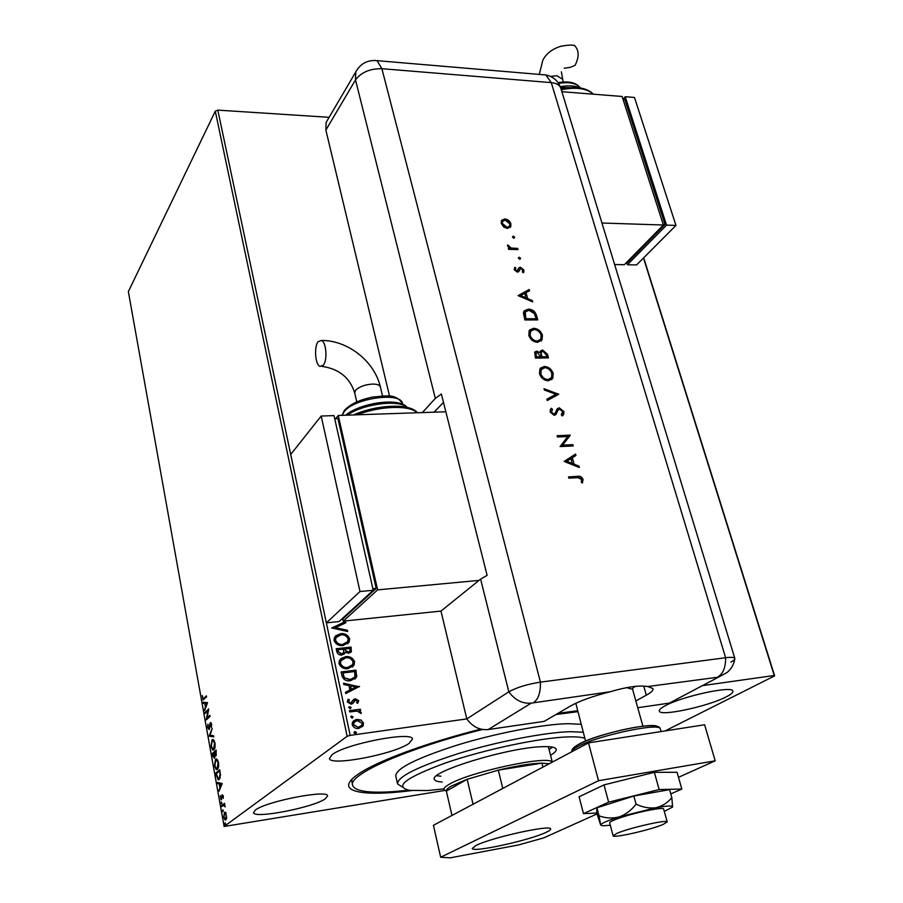 <?xml version="1.0" encoding="UTF-8"?>
<svg xmlns="http://www.w3.org/2000/svg" width="903" height="903" viewBox="0 0 903 903"><rect width="100%" height="100%" fill="white"/><g stroke="black" fill="none" stroke-linecap="round" stroke-linejoin="round"><path stroke-width="1.35" d="M411.475 790.599C361.471 796.977 333.85 791.57 356.888 775.113L358.988 773.657C377.668 760.936 426.453 742.808 480.836 729.127M351.877 779.323L351.877 781.682M332.09 754.682L329.414 758.52C330.126 766.489 394.159 754.186 409.104 743.383L412.479 739.026C412.626 730.899 345.465 743.846 332.09 754.682M665.127 705.819C660.815 708.121 658.897 709.893 659.348 711.146C660.24 716.689 708.291 706.36 726.249 696.845C731.125 694.351 733.326 692.432 732.841 691.066C732.423 685.388 682.092 696.303 665.127 705.819M255.346 810.07L253.517 812.632C253.709 819.111 313.443 807.496 325.272 798.816L327.586 795.893C328.173 789.29 265.9 801.401 255.346 810.07M444.648 790.464L224.125 826.471L347.158 736.295L215.286 111.204L217.815 110.121L329.132 117.322M361.008 720.03L363.537 723.1L363.085 725.854L358.796 728.416C355.68 728.868 353.468 727.626 352.159 724.669L352.565 721.948L356.854 719.364L361.008 720.03L363.537 723.1M349.382 710.672L360.342 709.216L360.613 710.447L358.999 710.661L361.256 712.546L361.087 713.528L357.136 711.101L349.642 711.903L349.382 710.672M358.717 700.739L357.667 703.29L356.572 702.692L357.396 700.988L355.669 699.994L352.667 703.527L351.053 704.159L347.328 701.992L347.666 700.028L348.287 699.283L349.45 699.848L348.648 701.676L350.736 702.94L353.75 699.396L355.353 698.787L358.717 700.739L357.599 703.245M341.91 675.579L341.142 671.934L356.03 670.15L356.335 677.543L350.488 680.704C346.221 681.404 343.354 679.699 341.91 675.579M336.198 648.738L351.041 647.079L351.38 651.684L348.614 653.241L345.149 652.147L344.732 653.366L341.876 655.036C339.415 655.285 337.745 654.223 336.864 651.842L336.198 648.738M331.785 627.957L345.522 621.524L345.793 622.799L335.385 627.687L347.395 630.226L347.678 631.513L331.785 627.957M217.815 110.121L350.172 735.369L466.783 718.901L440.98 611.083L480.599 579.116L487.112 575.346L441.353 393.979L435.325 398.415L422.367 412.581M702.421 685.637L774.243 675.489L643.5 257.998M343.038 619.977L341.921 619.153L342.711 618.51M340.521 633.68C344.72 633.161 347.745 634.82 349.619 638.681L349.168 642.022L343.14 645.532C338.918 646.063 335.882 644.381 334.054 640.464L334.471 637.27L340.194 633.974C344.393 633.443 347.418 635.114 349.28 638.963L349.619 638.681M345.454 656.662C349.664 656.097 352.701 657.756 354.586 661.651L354.1 665.127L348.095 668.638C343.851 669.213 340.815 667.52 338.964 663.57L339.426 660.251L345.127 656.944C349.326 656.379 352.373 658.039 354.247 661.933L354.586 661.651M359.552 686.404L345.736 693.549L345.454 692.229L349.912 689.994L348.964 685.569L343.817 684.542L343.535 683.221L359.236 686.788M349.608 706.654L351.086 707.512L350.048 708.697L348.671 707.23L349.608 706.654L351.086 707.512M351.617 716.068L353.096 716.926L352.057 718.122L350.68 716.643L351.617 716.068L353.096 716.926M354.902 731.498L356.279 732.999L355.342 733.575L353.863 732.717L354.902 731.498L356.38 732.356M643.692 257.795L774.65 675.862L665.071 730.922M225.705 812.542L226.709 818.129L225.129 820.026L223.684 817.226L224.486 812.305L225.705 812.542M221.641 805.499L224.52 803.264L225.129 806.921L224.125 805.228L221.822 806.526L221.641 805.499L224.587 803.67M223.278 796.085L223.233 798.387L222.375 795.735L221.077 799.832L220.287 795.825L221.077 798.771L222.172 794.719L223.278 796.085M216.359 776.072L215.806 773.002L219.689 769.728L220.479 775.022L219.158 779.56L218.052 779.797L216.822 776.004M212.318 753.497L216.144 750.1L216.077 755.834L215.027 755.326L214.417 758.249L212.781 756.116L212.318 753.497L216.235 750.574M209.169 736.001L212.216 728.315L210.106 735.234L213.559 735.742L213.751 736.837L209.203 736.159L210.162 735.245M205.139 713.528L204.97 712.546L208.717 708.889L207.069 718.043L209.88 715.345L210.06 716.339L206.29 719.951L207.927 710.819L205.139 713.528M203.886 698.358L206.369 695.863L206.55 696.856L203.028 699.915L202.306 695.513L203.13 698.82L206.46 696.405M224.125 826.471L128.35 291.624L215.286 111.204M207.588 702.613L204.609 710.571L205.376 707.015L204.733 703.414L203.31 703.29L203.119 702.218L207.588 702.613M207.611 727.886L207.904 724.217L207.983 727.457L208.943 728.665L209.801 723.788L210.805 722.614L211.595 724.217L211.404 727.321L210.76 723.642L209.112 729.658L208.062 727.829M212.036 739.771L213.243 739.523L214.959 742.887C215.343 746.567 214.982 748.869 213.864 749.795L212.736 750.043L210.963 746.589L212.036 739.771L213.052 739.455M215.535 759.22L216.709 759.005L218.492 762.459C218.876 766.162 218.503 768.453 217.375 769.345L216.268 769.559L214.44 766.026L215.535 759.22L216.528 758.938M222.183 783.544L219.068 791.152L219.869 787.664L219.203 783.928L217.713 783.59L217.51 782.483L222.183 783.544M221.337 802.033L221.641 803.749L221.495 801.999M222.748 809.923L222.906 811.673L222.917 809.889M225.061 822.847L225.219 824.597L225.219 822.825M557.975 713.336L577.525 710.751M350.172 735.369L347.158 736.295M203.626 699.735L203.164 698.832M203.378 698.787L204.609 698.267M205.06 709.419L204.417 709.498M206.019 706.936L205.376 707.015M206.076 706.778L205.974 706.18M205.478 703.426L204.733 703.414M205.455 703.324L203.31 703.29M204.033 703.2L203.864 702.286M206.697 703.595L205.184 703.46L205.681 706.214L206.697 703.595L205.184 703.46M206.324 706.135L205.681 706.214M205.771 712.918L204.97 712.546M205.692 712.456L208.672 709.555M209.97 715.865L207.069 718.043M207.058 719.217L207.284 718.02M209.631 728.574L208.943 728.665L209.62 728.608M210.952 722.705L209.801 723.788M210.884 722.648L210.286 722.727M209.157 729.613L208.582 728.732M213.718 736.622L209.203 736.159M213.593 749.987L212.374 748.711M211.934 741.103L212.769 739.67M213.526 748.903L214.745 748.294M214.316 740.776L213.119 740.539M213.684 748.79L214.575 743.293L213.164 740.562L212.216 740.765L211.347 746.205L212.758 748.993L214.417 748.689M216.156 755.755L215.027 755.326M214.462 758.204L213.853 757.29M214.214 757.256L214.937 757.165L214.237 757.245L214.304 752.899L212.882 754.163L214.237 757.245M216.246 754.795L215.941 751.465L214.7 752.56L215.512 754.897L216.246 754.795M215.377 754.953L214.643 755.055M217.149 769.514L215.896 768.227M215.399 760.608L216.268 759.118M217.07 768.419L218.289 767.798M217.804 760.258L216.596 760.021M217.194 768.329L218.097 762.843L216.652 760.044L215.727 760.236L214.835 765.654L216.28 768.509L217.928 768.216M216.641 773.476L215.806 773.002M216.539 772.9L219.768 770.18M218.91 779.74L217.758 778.488M218.853 778.634L220.151 777.923M219.474 771.094L216.393 773.69L218.097 778.736L218.977 778.544L220.016 774.785L219.926 771.027M219.711 778.431L218.977 778.544M219.587 789.933L218.865 790.035M220.479 786.863L219.869 787.664M219.971 783.996L219.203 783.928M219.937 783.827L217.713 783.59M218.447 783.477L218.3 782.664M221.246 784.402L219.677 784.041L220.197 786.908L221.246 784.402L219.677 784.041M220.908 786.795L220.197 786.908M223.165 795.588L222.567 795.701L223.176 795.611M221.641 799.595L221.179 798.794M222.443 795.701L221.788 795.396M221.845 803.038L221.156 803.139M224.712 805.07L223.809 805.183M222.488 806.018L222.375 805.386M223.267 810.917L222.578 811.029M225.129 820.026L225.863 819.901L224.96 818.897M224.486 813.524L225.231 812.192L224.486 812.305M225.84 818.84L226.619 818.547M226.156 813.219L225.265 813.253M225.671 818.874L226.326 815.24L224.678 813.343L224.034 816.955L225.073 818.953L226.405 818.75M225.592 823.841L224.892 823.954M331.807 628.093L345.522 621.524M345.194 621.817L345.443 622.968M347.395 630.226L335.385 627.687M347.068 630.52L347.271 631.423M349.28 638.963L348.84 642.315L347.666 643.783M335.634 635.78L340.194 633.974M336.808 636.57L335.589 638.026L335.25 640.554C336.717 643.715 339.156 645.081 342.553 644.629L346.504 642.959M342.892 644.347L347.678 641.581L348.106 638.895C346.594 635.78 344.156 634.437 340.781 634.865L335.916 637.732L335.566 640.261C337.045 643.433 339.483 644.787 342.892 644.347L342.553 644.629M336.255 648.986L351.041 647.079M350.714 647.372L350.646 652.497M344.732 653.366L345.149 652.147M344.404 653.648L343.941 654.257M341.289 654.122L343.591 652.632L343.512 649.144L337.982 649.765L337.948 651.413L341.289 654.122L342.937 653.354M348.005 652.338L349.935 651.198L349.788 648.444L345.036 648.975L344.844 649.867L348.005 652.338L349.45 651.695M344.844 649.867L348.332 652.056M345.036 648.975L345.172 649.584M337.948 651.413L341.616 653.84M337.982 649.765L338.275 651.131M354.247 661.933L353.762 665.398L352.475 666.967M340.702 658.671L345.127 656.944M341.865 659.483L340.544 661.007L340.16 663.637C341.639 666.832 344.088 668.186 347.508 667.712L351.346 666.109M347.836 667.43L352.61 664.664L353.073 661.888C351.549 658.738 349.1 657.395 345.714 657.858L340.871 660.725L340.487 663.355C341.966 666.549 344.415 667.915 347.836 667.43L347.508 667.712M341.187 672.171L356.03 670.15M355.703 670.432L356.809 676.302M356.482 676.573L354.947 679.079M349.89 679.778L354.845 677.024L354.777 671.539L342.926 672.961L343.941 677.713L349.89 679.778L353.716 678.243M343.941 677.713L350.229 679.496M342.926 672.961L344.269 677.442M345.477 692.319L349.912 689.994M343.614 683.571L359.213 686.675M350.612 685.896L350.996 689.553L355.985 686.957L350.612 685.896L351.335 689.282L355.985 686.957M354.236 701.067L354.744 700.423M353.897 701.338L352.497 703.651M347.994 699.565L349.45 699.848M349.111 700.118L348.648 701.676M348.321 701.936L350.736 702.94M350.398 703.2L351.572 702.636M353.558 699.554L355.353 698.787M355.014 699.046L358.378 700.999M350.748 707.771L350.522 708.55M349.427 710.887L360.342 709.216M360.004 709.476L360.218 710.492M361.256 712.546L358.999 710.661M360.918 712.806L360.873 713.46M352.757 717.174L352.52 717.987M363.187 723.348L362.442 726.667M353.716 720.662L356.854 719.364M356.516 719.623L360.658 720.289M354.574 721.666L353.163 724.737L358.175 727.423L360.636 726.43M358.525 727.175L361.866 725.177L362.182 723.28L357.114 720.594L353.841 722.502L353.513 724.477L358.175 727.423M356.042 732.604L355.782 733.439M584.839 738.304C581.555 737.13 576.012 736.667 568.213 736.904C540.547 737.683 484.843 749.411 445.811 762.866C405.526 777.652 393.505 786.829 409.736 790.396L427.729 790.531L443.791 788.872M402.332 787.01L397.534 783.906C397.467 776.659 418.033 766.466 459.209 753.316C498.196 741.408 545.299 732.333 570.312 731.69L583.225 732.209M549.08 749.535L552.523 747.142M442.199 781.987C437.583 781.75 434.998 780.914 434.456 779.481C428.056 772.009 508.84 747.266 542.59 746.691C550.83 746.397 555.356 747.21 556.169 749.129C556.688 750.686 554.814 752.73 550.548 755.258M408.63 790.227L393.166 791.638C368.796 793.252 355.319 791.242 352.701 785.621C347.034 775.135 405.921 748.497 482.574 729.489M555.955 714.51L577.773 711.688M581.126 724.308L568.201 723.675C543.188 724.161 496.165 733.134 457.268 745.088C416.181 758.294 395.695 768.611 395.807 776.061L397.433 783.454M436.713 775.7L440.867 776.219M446.364 791.163L443.96 789.64C443.554 788.364 445.235 786.626 449.005 784.436C468.804 772.031 549.6 754.727 552.173 762.177M549.159 763.78L541.935 763.137C531.28 763.43 516.742 765.767 498.321 770.146L467.156 779.289L451.252 786.141C447.651 788.217 446.014 789.865 446.353 791.096L451.963 815.443M473.048 804.234L467.156 779.289L446.353 791.096M542.94 767.087L541.935 763.137L498.321 770.146L502.779 788.443M662.937 824.552L667.215 821.877C667.396 819.269 629.12 827.972 616.963 833.334L613.114 835.828C613.227 838.345 650.228 829.959 662.937 824.552M632.597 689.282L626.456 687.635M634.143 686.404L632.518 689.023M575.821 703.256L585.573 741.092M545.931 832.431C529.293 840.411 472.393 852.872 472.258 848.481L476.197 845.377C491.559 837.51 551.236 824.394 550.627 828.954C550.898 829.722 549.329 830.873 545.931 832.431M588.474 742.887L598.531 780.711L440.653 857.229L433.429 825.297L588.474 742.887L704.611 724.759L715.199 760.823L678.48 777.325M596.985 813.942L543.617 837.928L518.232 845.016L450.112 857.85L440.653 857.229M598.531 780.711L715.199 760.823M670.771 793.895L681.821 789.075L677.058 772.302L654.348 772.313L604.017 784.899L579.094 796.785L583.485 813.648L596.748 813.05M681.821 789.075L659.156 789.549L654.348 772.313M659.156 789.549L608.622 802.169L604.017 784.899M608.622 802.169L583.485 813.648M663.649 809.099L663.615 808.975C663.457 806.966 640.216 811.402 623.68 816.662C614.232 819.676 609.57 821.764 609.683 822.926M664.303 811.425L672.611 807.022L671.821 797.609L669.575 789.651L633.85 796.017L596.917 807.801L596.68 812.779L600.664 824.992L602.549 825.805L610.304 825.252M671.821 797.609C667.644 802.801 662.362 806.165 655.973 807.722C649.415 808.58 642.778 807.372 636.062 804.099L633.85 796.017M636.062 804.099C631.479 810.194 625.881 814.45 619.266 816.888C612.471 818.637 605.721 818.276 599.028 815.804L596.917 807.801M599.028 815.804L600.664 824.992C601.206 823.378 607.403 820.669 619.266 816.888L655.973 807.722C667.373 805.69 672.916 805.465 672.611 807.022M488.23 729.545L544.193 721.373L570.73 705.886C579.67 700.909 592.82 696.19 610.18 691.754L531.269 703.121L488.23 729.545C479.707 730.346 472.562 726.802 466.783 718.901L508.84 691.822L466.783 718.901M637.744 707.715L669.337 703.11L718.506 677.137L647.733 686.54C639.132 685.163 626.614 686.89 610.18 691.754M677.476 698.809L669.337 703.11M635.847 700.931L646.322 695.175C651.334 692.409 653.535 690.197 652.959 688.549L647.733 686.54M718.506 677.137L727.005 672.543C731.238 669.044 733.834 664.563 734.782 659.122C735.347 657.395 732.288 656.933 725.617 657.734L540.423 682.137C527.149 684.237 516.618 687.465 508.84 691.822C514.947 700.118 522.431 703.889 531.269 703.121M634.109 687.127L635.622 686.269M513.909 238.29L512.554 237.207L513.31 236.18L514.665 237.263L513.909 238.29M519.835 259.364L518.469 258.281L519.236 257.231L520.591 258.314L519.835 259.364M518.096 295.608L529.214 289.502L529.564 290.766L526.009 292.662L527.668 298.588L532.33 300.597L532.691 301.884L518.096 295.608M537.657 342.305C533.402 341.977 530.456 339.675 528.842 335.419L529.124 330.803L533.662 328.274C537.906 328.636 540.818 330.949 542.41 335.194L542.093 339.799L537.657 342.305M548.426 380.784C544.137 380.513 541.179 378.199 539.531 373.865L539.87 369L544.362 366.483C548.629 366.799 551.564 369.124 553.178 373.458L552.805 378.301L548.426 380.784M563.923 411.633L563.675 414.5L562.264 415.956L561.271 414.804L562.592 411.689L559.623 409.048L557.941 410.346L555.955 414.5L554.171 415.357L550.153 412.039L550.412 409.443L551.349 408.269L552.467 409.364L551.541 412.129L553.765 414.105L555.21 413.134L556.756 409.567L559.296 407.817L563.923 411.633L562.659 415.651M564.251 461.489L575.538 454.074L575.922 455.451L572.31 457.765L574.105 464.198L578.925 466.117L579.32 467.517L564.251 461.489M730.922 662.125C733.868 660.522 735.166 659.28 734.828 658.366C734.173 657.26 731.103 657.045 725.617 657.734L540.423 682.137C527.149 684.237 516.618 687.465 508.84 691.822L480.599 579.116M577.694 477.642L568.89 478.172L568.529 476.886L577.457 476.355C579.986 475.813 581.837 476.829 583.011 479.414L582.469 482.958L581.239 482.258L581.645 479.425L577.694 477.642M572.886 444.671L573.247 445.935L560.097 446.567L567.773 436.521L557.433 436.984L557.083 435.72L570.211 435.144L562.58 445.168L572.886 444.671L572.728 445.958M558.709 394.295L547.286 400.514L546.913 399.194L555.932 394.284L544.362 390.006L544.001 388.685L558.709 394.295M548.46 357.881L535.49 358.096L534.689 352.26L536.777 351.12L539.983 352.644L540.333 351.177L542.568 350.003L547.432 354.247L548.46 357.881M536.619 315.836L537.77 319.922L524.88 319.955L523.424 313.081L523.887 311.366L528.469 309.108C532.668 309.368 535.389 311.603 536.619 315.836L537.262 319.922M514.179 269.704L514.834 267.311L515.85 268.112L515.32 269.726L516.922 270.968L519.112 267.649L520.433 267.243L523.898 270.042L523.763 272.209L523.39 272.717L522.306 271.927L522.769 270.076L520.805 268.394L518.615 271.724L517.295 272.13L514.179 269.704M517.961 249.555L508.66 249.341L508.333 248.201L509.71 248.235L507.531 245.921L507.576 244.927L511.267 248.065L517.645 248.404L517.961 249.555M503.806 227.093L501.289 223.526L501.402 220.738L504.788 218.921C507.791 219.294 509.823 220.93 510.884 223.831L510.793 226.653L507.463 228.448L503.806 227.093M389.543 396.135L325.87 130.077L326.164 122.368L328.116 119.061M443.463 402.354L434.095 412.174M568.63 477.213L577.04 476.705C579.557 476.174 581.408 477.19 582.582 479.764L583.011 479.414M582.582 479.764L582.266 482.845M564.228 461.388L575.538 454.074M575.109 454.435L575.471 455.733M574.105 464.198L572.31 457.765M573.687 464.56L578.925 466.117M578.496 466.479L578.721 467.28M566.802 461.275L572.141 463.939L571.147 458.498L566.802 461.275L572.57 463.578M557.185 436.081L570.211 435.144M569.872 435.799L562.58 445.168M562.163 445.54L572.468 445.044M558.065 409.973L555.955 414.5M550.965 408.675L552.467 409.364M552.06 409.748L551.541 412.129M551.135 412.513L553.765 414.105M553.358 414.488L554.544 413.879M557.332 408.766L559.296 407.817M558.878 408.19L563.517 412.016M546.958 399.329L555.932 394.284M544.159 389.283L558.664 394.126M540.513 368.085L544.362 366.483M543.956 366.889C548.223 367.194 551.157 369.519 552.771 373.853L553.178 373.458M552.771 373.853L551.733 379.621M541.631 369.022L540.795 370.038L540.457 374.169C541.766 377.747 544.17 379.678 547.669 379.96L550.638 378.696M544.701 367.702L541.202 369.643L540.863 373.774C542.172 377.352 544.577 379.283 548.076 379.565L551.541 377.589L551.857 373.526C550.593 369.937 548.2 367.995 544.701 367.702M534.836 352.023L536.777 351.12M536.382 351.527L539.983 352.644M540.479 350.951L542.568 350.003M542.161 350.409L547.432 354.247M547.037 354.642L547.952 357.893M541.552 351.899L540.807 353.852L541.586 357.17L546.789 356.696L546.315 354.981L542.906 351.211L541.461 352.046L541.202 353.445L541.981 356.775L546.789 356.696M535.987 352.926L536.089 357.261L540.649 356.798L537.138 352.328L535.964 352.96L536.484 356.854L540.649 356.798M529.7 329.945L533.662 328.274M533.278 328.681C537.511 329.053 540.423 331.356 542.003 335.611L542.41 335.194M542.003 335.611L541.1 341.086M530.84 330.848L529.768 335.758C531.054 339.28 533.436 341.187 536.913 341.503L539.983 340.194M534 329.471L530.467 331.401L530.163 335.352C531.449 338.862 533.831 340.781 537.319 341.097L540.829 339.11L541.1 335.261C539.847 331.728 537.488 329.798 534 329.471M524.259 310.79L528.469 309.108M528.086 309.526C532.285 309.785 534.994 312.02 536.235 316.242M525.501 311.637L524.451 314.176L525.478 319.177L536.122 318.736L534.305 313.454L528.797 310.282L525.219 312.088L525.873 318.759L536.122 318.736M518.13 295.62L529.214 289.502M528.819 289.919L529.124 291.003M527.668 298.588L526.009 292.662M527.284 299.017L532.33 300.597M531.946 301.015L532.115 301.636M520.591 295.552L525.783 298.374L524.857 293.272L520.591 295.552L526.167 297.945M514.496 267.785L515.748 268.236M515.478 268.541L515.32 269.726M514.947 270.155L516.922 270.968M516.55 271.408L517.69 270.663M518.785 268.044L520.433 267.243M520.049 267.672L523.514 270.471L523.898 270.042M523.514 270.471L523.356 272.683M519.428 269.421L519.439 270.11M519.056 270.55L518.582 271.747M518.469 257.739L519.236 257.231M518.853 257.66L520.591 258.314M508.457 248.652L509.71 248.235M507.475 245.526L508.75 245.582M508.366 246.598L511.267 248.065M510.895 248.506L517.645 248.404M517.272 248.844L517.464 249.544M512.543 236.688L513.31 236.18M512.938 236.62L514.665 237.263M501.616 220.377L504.788 218.921M504.416 219.373C507.418 219.745 509.45 221.37 510.511 224.271L510.884 223.831M510.511 224.271L510.195 227.466M502.689 221.19L502.057 224.012L506.775 227.77L509.168 226.642M505.116 220.05L502.542 221.461L502.429 223.572L507.147 227.319L509.653 225.998L509.755 223.797L505.116 220.05M318.082 341.718L321.581 340.431C326.31 342.26 327.597 360.241 323.364 365.207L319.933 366.426C315.226 364.564 313.905 346.865 318.082 341.718M445.845 411.768L338.275 415.459L377.601 589.885L343.287 621.129L440.98 611.083M342.677 618.295L343.287 621.129M338.275 415.459L335.69 418.631M342.621 618.307L343.625 618.205L376.19 588.429L337.925 418.552L334.708 418.665M377.601 589.885L478.996 580.403M372.883 588.745L376.19 588.429M326.355 622.867L339.065 621.557L373.221 590.291L334.02 415.606L321.186 416.046L290.71 454.457L326.355 622.867L360.004 591.521L373.221 590.291M360.004 591.521L321.186 416.046M564.228 68.21L570.244 67.364L575.076 65.343C579.354 56.844 579.139 50.196 574.432 45.398L572.592 45.229M561.869 91.7L622.111 96.474L663.378 225.016L601.951 223.018M614.627 264.545L624.323 264.714L663.378 225.016M623.002 99.262L624.763 99.398L664.98 224.486L627.845 262.209L626.806 262.186M664.98 224.486L663.186 224.429M623.081 99.262L625.215 96.723L634.47 97.456L675.963 225.423L666.527 225.118L627.393 264.771L626.648 262.344M675.963 225.423L636.592 264.929L627.393 264.771M625.215 96.723L666.527 225.118M631.287 736.205L649.505 733.36M579.037 744.095C597.515 733.496 659.088 720.526 657.519 727.457M660.353 729.105L660.274 728.8C660.059 722.186 596.646 735.81 577.683 746.657C573.777 748.756 571.847 750.438 571.904 751.691C571.249 749.829 573.292 747.492 578.022 744.693C597.515 733.755 659.201 719.296 660.274 728.8L661.052 731.554M718.043 676.798C723.201 673.593 725.73 667.238 725.617 657.734L551.281 82.624L381.89 68.696L540.423 682.137C540.615 692.308 538.436 699.035 533.899 702.331M643.794 686.224L646.322 695.175M435.325 398.415L355.511 79.904L325.87 130.077M374.102 60.433L377.082 60.659L381.89 68.696C370.004 68.56 361.223 72.296 355.511 79.904L355.748 71.992L358.096 68.222M560.865 88.404L560.718 87.93C559.51 84.905 556.361 83.132 551.281 82.624L545.83 74.972L542.455 74.678M380.423 387.082L380.377 386.879C379.644 384.994 376.991 384.057 372.442 384.08C364.823 384.622 359.191 386.71 355.545 390.322L354.71 393.031C350.025 377.77 339.144 368.898 322.055 366.404M417.152 412.761C409.962 404.95 379.892 405.808 357.272 414.804M406.689 407.298C398.912 399.25 362.837 403.912 347.339 415.154M402.546 403.765L402.433 403.314C400.785 391.586 353.762 398.234 344.145 411.734L342.226 415.324M562.242 79.012L556.79 75.694L550.559 76.428M593.203 94.183C586.713 88.291 576.069 86.812 561.282 89.769M577.965 87.67L560.571 87.512M580.324 87.963C576.464 83.189 569.217 81.676 558.585 83.415M210.76 723.642L211.437 723.563M212.736 750.043L213.469 749.941M213.164 740.562L213.898 740.46M216.268 769.559L217.002 769.458M216.652 760.044L217.386 759.942M218.052 779.797L218.786 779.695M224.125 805.228L224.757 805.126M225.276 813.253L226.01 813.129M351.741 781.05L352.576 784.989M552.297 762.109L548.347 746.679M667.215 821.877L663.615 808.975M642.913 726.215L632.529 689.057M613.081 835.715L609.649 822.802M734.828 658.366L560.718 87.93C558.133 80.818 553.178 76.507 545.83 74.972L377.082 60.659C367.532 59.767 360.421 63.537 355.748 71.992L326.164 122.368M382.522 395.932L380.377 386.879C374.373 361.031 347.734 340.341 321.581 340.431M417.434 412.75C409.883 402.885 376.506 404.646 353.57 414.94M407.118 407.4C399.397 397.094 360.286 402.794 345.589 415.211M402.682 404.307L402.433 403.314C394.735 392.884 385.999 396.214 372.905 397.015C359.529 399.724 349.969 404.251 344.235 410.594L342.09 415.335M356.764 401.903L354.71 393.031M539.283 74.407L542.827 60.185C546.405 53.367 552.568 48.694 561.316 46.155C572.75 44.303 571.87 45.466 574.432 45.398M558.065 82.647C568.867 80.796 576.306 82.579 580.381 87.975M560.266 86.688C568.122 85.232 574.703 85.638 580.019 87.918M561.023 88.934C575.967 85.932 586.747 87.681 593.373 94.194M563.145 81.981L561.384 71.845"/></g></svg>
